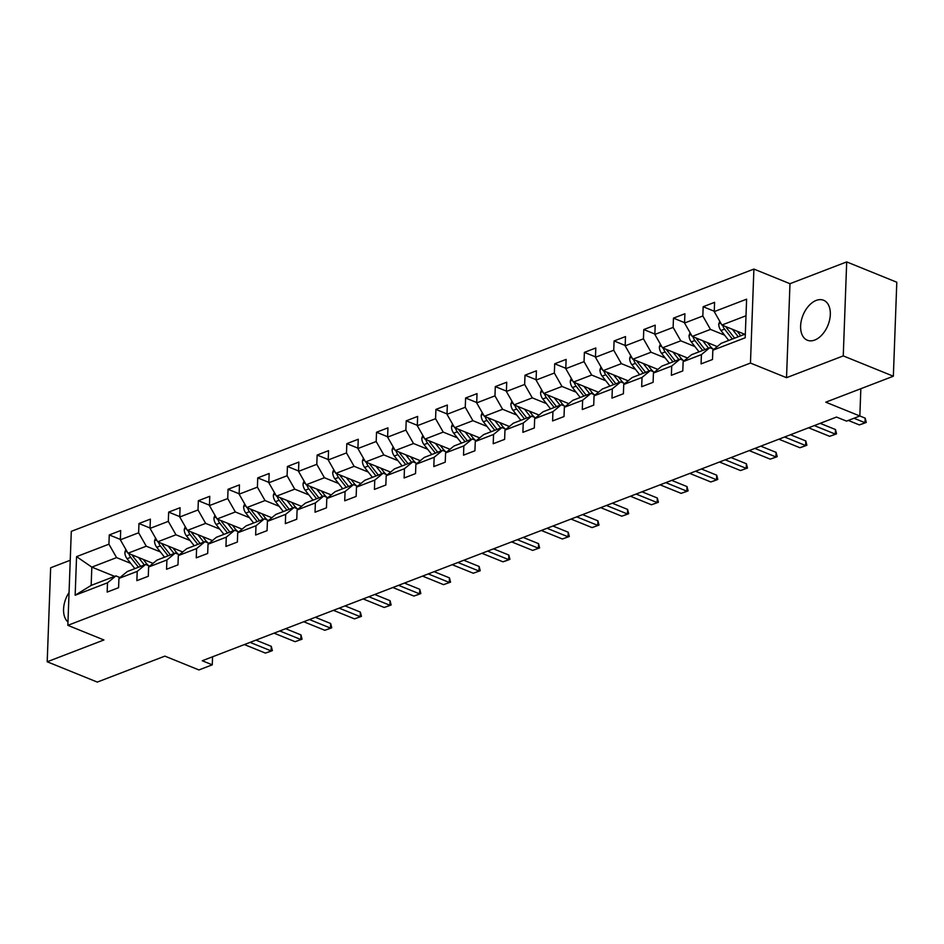 <?xml version="1.0" encoding="UTF-8"?>
<svg xmlns="http://www.w3.org/2000/svg" width="944" height="944" viewBox="0 0 944 944"><rect width="100%" height="100%" fill="white"/><g stroke="black" fill="none" stroke-linecap="round" stroke-linejoin="round"><path stroke-width="1.42" d="M814.743 340.052A21.57 13.44 -67.9 0 0 829.611 319.91A21.57 13.44 -67.9 0 0 823.581 300.251A21.57 13.44 -67.9 0 0 816.194 300.428A21.57 13.44 -67.9 0 0 801.326 320.582A21.57 13.44 -67.9 0 0 807.368 340.229A21.57 13.44 -67.9 0 0 814.743 340.052M70.245 560.252L50.646 567.781L47.2 661.768L97.303 682.087L164.87 656.127L198.936 669.945L212.27 664.824L212.565 656.788M753.902 269.075L71.296 531.354L67.85 625.341L750.456 363.062L753.902 269.075L789.975 283.707L786.529 377.694L843.252 355.9L846.697 261.913L789.975 283.707M846.697 261.913L896.8 282.232L893.354 376.219L825.776 402.179L859.842 415.997L860.845 388.716M843.252 355.9L893.354 376.219M114.649 576.371L91.828 567.12L91.155 585.41L115.9 575.899L107.51 582.802L107.168 592.077L118.59 587.687L118.932 578.412L137.21 571.391L136.868 580.666L148.291 576.277L148.621 567.002L166.899 559.981L166.557 569.256L177.979 564.866L178.322 555.603L196.6 548.582L196.258 557.845L207.68 553.455L208.022 544.192L226.289 537.171L225.946 546.434L237.369 542.045L237.711 532.782L255.989 525.761L255.647 535.024L267.069 530.646L267.412 521.371L285.678 514.35L285.336 523.625L296.758 519.235L297.1 509.961L315.379 502.94L315.036 512.214L326.459 507.825L326.801 498.55L345.067 491.529L344.725 500.804L356.148 496.414L356.49 487.139L374.768 480.118L374.426 489.393L385.848 485.004L386.19 475.729L404.457 468.708L404.126 477.983L415.537 473.593L415.879 464.318L434.157 457.297L433.815 466.572L445.238 462.182L445.58 452.908L463.846 445.887L463.516 455.161L474.926 450.772L475.269 441.497L493.547 434.476L493.205 443.751L504.627 439.361L504.969 430.086L523.236 423.065L522.905 432.34L534.328 427.951L534.658 418.688L552.936 411.667L552.594 420.93L564.016 416.54L564.359 407.277L582.625 400.256L582.295 409.519L593.717 405.129L594.047 395.866L612.326 388.845L611.983 398.108L623.406 393.731L623.748 384.456L642.026 377.435L641.684 386.698L653.106 382.32L653.437 373.045L671.715 366.024L671.373 375.299L682.795 370.909L683.137 361.635L701.416 354.614L701.073 363.888L712.496 359.499L712.826 350.224L745.194 337.787L746.61 299.177L714.242 311.614L714.584 302.34L703.162 306.729L714.266 311.225M107.51 582.802L75.154 595.239L76.57 556.63L108.926 544.192L109.268 534.929L120.36 539.425M703.162 306.729L702.832 316.004L684.553 323.025L684.896 313.75L673.473 318.14L673.131 327.415L654.853 334.436L655.195 325.161L643.773 329.55L643.442 338.825L625.164 345.846L625.506 336.571L614.084 340.961L613.742 350.236L595.463 357.257L595.806 347.982L584.383 352.372L584.041 361.646L565.775 368.667L566.117 359.393L554.694 363.782L554.352 373.045L536.074 380.066L536.416 370.803L524.994 375.193L524.652 384.456L506.385 391.477L506.727 382.214L495.305 386.603L494.963 395.866L476.685 402.887L477.027 393.624L465.604 398.002L465.262 407.277L446.996 414.298L447.338 405.035L435.916 409.413L435.573 418.688L417.295 425.709L417.637 416.434L406.215 420.823L405.873 430.098L387.606 437.119L387.937 427.844L376.526 432.234L376.184 441.509L357.906 448.53L358.248 439.255L346.826 443.645L346.483 452.919L328.217 459.94L328.547 450.666L317.137 455.055L316.795 464.33L298.516 471.351L298.859 462.076L287.436 466.466L287.094 475.741L268.828 482.762L269.158 473.487L257.736 477.876L257.405 487.151L239.127 494.172L239.469 484.897L228.047 489.287L227.705 498.562L209.438 505.583L209.769 496.308L198.346 500.698L198.016 509.961L179.738 516.993L180.08 507.719L168.657 512.108L168.315 521.371L150.037 528.392L150.379 519.129L138.957 523.519L138.626 532.782L120.348 539.803L120.69 530.54L109.268 534.929M859.842 415.997L846.52 421.118L836.502 417.059L202.252 660.753L212.27 664.824M118.932 578.412L127.322 571.509L145.588 564.488L149.671 566.14M153.034 563.379L127.995 553.219L146.261 546.198L160.386 551.921M145.588 564.488L137.21 571.391M120.348 539.803L127.995 553.219M138.626 532.782L146.261 546.198M148.621 567.002L157.011 560.099L175.289 553.078L179.372 554.73M182.735 551.969L157.683 541.809L175.962 534.788L190.074 540.511M175.289 553.078L166.899 559.981M150.037 528.392L157.683 541.809M168.315 521.371L175.962 534.788M178.322 555.603L186.711 548.688L204.99 541.667L209.072 543.319M212.424 540.558L187.384 530.398L205.65 523.377L219.775 529.1M204.99 541.667L196.6 548.582M179.738 516.993L187.384 530.398M198.016 509.961L205.65 523.377M208.022 544.192L216.4 537.278L234.678 530.257L238.761 531.909M242.124 529.147L217.073 518.988L235.351 511.967L249.476 517.701M234.678 530.257L226.289 537.171M209.438 505.583L217.073 518.988M227.705 498.562L235.351 511.967M237.711 532.782L246.101 525.867L264.379 518.846L268.462 520.498M271.813 517.737L246.773 507.577L265.04 500.556L279.164 506.291M264.379 518.846L255.989 525.761M239.127 494.172L246.773 507.577M257.405 487.151L265.04 500.556M267.412 521.371L275.79 514.456L294.068 507.435L298.151 509.099M301.514 506.326L276.462 496.166L294.74 489.145L308.865 494.88M294.068 507.435L285.678 514.35M268.828 482.762L276.462 496.166M287.094 475.741L294.74 489.145M297.1 509.961L305.49 503.046L323.768 496.025L327.851 497.689M331.202 494.916L306.163 484.756L324.429 477.735L338.554 483.47M323.768 496.025L315.379 502.94M298.516 471.351L306.163 484.756M316.795 464.33L324.429 477.735M326.801 498.55L335.191 491.635L353.457 484.614L357.54 486.278M360.903 483.505L335.852 473.357L354.13 466.324L368.254 472.059M353.457 484.614L345.067 491.529M328.217 459.94L335.852 473.357M346.483 452.919L354.13 466.324M356.49 487.139L364.88 480.236L383.158 473.204L387.241 474.867M390.592 472.094L365.552 461.946L383.83 454.925L397.943 460.648M383.158 473.204L374.768 480.118M357.906 448.53L365.552 461.946M376.184 441.509L383.83 454.925M386.19 475.729L394.58 468.826L412.847 461.805L416.929 463.457M420.292 460.684L395.241 450.536L413.519 443.515L427.644 449.238M412.847 461.805L404.457 468.708M387.606 437.119L395.241 450.536M405.873 430.098L413.519 443.515M415.879 464.318L424.269 457.415L442.547 450.394L446.63 452.046M449.981 449.285L424.942 439.125L443.22 432.104L457.333 437.827M442.547 450.394L434.157 457.297M417.295 425.709L424.942 439.125M435.573 418.688L443.22 432.104M445.58 452.908L453.97 446.005L472.236 438.984L476.319 440.636M479.682 437.874L454.63 427.715L472.909 420.694L487.033 426.417M472.236 438.984L463.846 445.887M446.996 414.298L454.63 427.715M465.262 407.277L472.909 420.694M475.269 441.497L483.658 434.594L501.937 427.573L506.019 429.225M509.371 426.464L484.331 416.304L502.609 409.283L516.722 415.006M501.937 427.573L493.547 434.476M476.685 402.887L484.331 416.304M494.963 395.866L502.609 409.283M504.969 430.086L513.359 423.183L531.625 416.162L535.708 417.814M539.071 415.053L514.032 404.893L532.298 397.872L546.423 403.595M531.625 416.162L523.236 423.065M506.385 391.477L514.032 404.893M524.652 384.456L532.298 397.872M534.658 418.688L543.048 411.773L561.326 404.752L565.409 406.404M568.76 403.643L543.72 393.483L561.999 386.462L576.111 392.185M561.326 404.752L552.936 411.667M536.074 380.066L543.72 393.483M554.352 373.045L561.999 386.462M564.359 407.277L572.748 400.362L591.015 393.341L595.098 394.993M598.461 392.232L573.421 382.072L591.687 375.051L605.812 380.774M591.015 393.341L582.625 400.256M565.775 368.667L573.421 382.072M584.041 361.646L591.687 375.051M594.047 395.866L602.437 388.952L620.715 381.931L624.798 383.583M628.149 380.821L603.11 370.662L621.388 363.641L635.501 369.375M620.715 381.931L612.326 388.845M595.463 357.257L603.11 370.662M613.742 350.236L621.388 363.641M623.748 384.456L632.138 377.541L650.404 370.52L654.487 372.184M657.85 369.411L632.81 359.251L651.077 352.23L665.201 357.965M650.404 370.52L642.026 377.435M625.164 345.846L632.81 359.251M643.442 338.825L651.077 352.23M653.437 373.045L661.827 366.13L680.105 359.109L684.188 360.773M687.551 358L662.499 347.84L680.777 340.819L694.89 346.554M680.105 359.109L671.715 366.024M654.853 334.436L662.499 347.84M673.131 327.415L680.777 340.819M683.137 361.635L691.527 354.72L709.794 347.699L713.876 349.363M717.239 346.59L692.2 336.43L710.466 329.409L724.591 335.144M709.794 347.699L701.416 354.614M684.553 323.025L692.2 336.43M702.832 316.004L710.466 329.409M712.826 350.224L721.216 343.309L745.323 334.046M744.722 334.282L721.889 325.031L745.996 315.768M714.242 311.614L721.889 325.031M786.529 377.694L750.456 363.062M47.2 661.768L103.923 639.973L67.85 625.341M115.9 575.899L119.982 577.551M130.685 563.332L116.572 557.609L91.828 567.12L76.57 556.63M91.155 585.41L75.154 595.239M108.926 544.192L116.572 557.609M673.473 318.14L684.565 322.636M643.773 329.55L654.876 334.046M614.084 340.961L625.176 345.457M584.383 352.372L595.487 356.867M554.694 363.782L565.786 368.278M524.994 375.193L536.086 379.689M495.305 386.603L506.397 391.099M465.604 398.002L476.696 402.51M435.916 409.413L447.008 413.92M406.215 420.823L417.307 425.331M376.526 432.234L387.618 436.742M346.826 443.645L357.918 448.152M317.137 455.055L328.229 459.551M287.436 466.466L298.528 470.962M257.736 477.876L268.839 482.372M228.047 489.287L239.139 493.783M198.346 500.698L209.45 505.193M168.657 512.108L179.749 516.604M138.957 523.519L150.061 528.015M69.054 592.49A21.57 13.44 -67.9 0 0 67.98 622.002M854.001 418.251L865.011 422.711L865.188 418.145L866.262 422.416L863.406 423.514L859.311 424.906L848.29 420.434M859.842 415.974L865.188 418.145M859.311 424.906L866.262 422.416M719.753 321.279L718.762 324.04A7.328 4.956 69 0 0 720.956 330.506L728.733 340.43M732.379 329.279L738.255 336.772M737.134 331.202L739.943 334.801A17.558 11.859 69 0 0 740.78 335.804M722.726 325.361A7.328 4.956 69 0 0 724.579 329.114L732.355 339.038M734.633 338.164L726.856 328.241A7.328 4.956 -111 0 1 725.83 326.624M814.294 425.591L835.322 434.122L835.487 429.544L836.573 433.827L833.717 434.924L829.611 436.317L808.583 427.785M820.171 423.337L835.487 429.544M829.611 436.317L836.573 433.827M784.594 437.001L805.621 445.533L805.798 440.954L806.872 445.226L804.017 446.323L799.91 447.727L778.883 439.196M790.47 434.747L805.798 440.954M799.91 447.727L806.872 445.226M690.064 332.689L689.073 335.45A7.328 4.956 69 0 0 691.268 341.917L699.044 351.841M702.69 340.69L708.555 348.183M707.434 342.613L710.254 346.212A17.558 11.859 69 0 0 712.779 348.914M693.026 336.772A7.328 4.956 69 0 0 694.878 340.524L702.655 350.448M704.944 349.575L697.168 339.651A7.328 4.956 -111 0 1 696.129 338.035M660.363 344.1L659.372 346.849A7.328 4.956 69 0 0 661.567 353.327L669.343 363.251M672.989 352.1L678.866 359.593M677.745 354.024L680.553 357.623A17.558 11.859 69 0 0 683.078 360.325M663.337 348.183A7.328 4.956 69 0 0 665.19 351.935L672.966 361.859M675.243 360.986L667.467 351.062A7.328 4.956 -111 0 1 666.44 349.445M754.905 448.412L775.933 456.943L776.098 452.365L777.183 456.636L774.328 457.734L770.221 459.138L749.194 450.607M760.77 446.158L776.098 452.365M770.221 459.138L777.183 456.636M725.204 459.822L746.232 468.354L746.409 463.775L747.483 468.047L740.521 470.549L719.493 462.017M731.081 457.569L746.409 463.775M740.521 470.549L747.483 468.047M695.516 471.233L716.543 479.764L716.708 475.186L717.794 479.458L714.938 480.555L710.832 481.959L689.804 473.428M701.38 468.967L716.708 475.186M710.832 481.959L717.794 479.458M630.675 355.51L629.683 358.26A7.328 4.956 69 0 0 631.878 364.738L639.643 374.662M643.301 363.511L649.165 371.004M648.044 365.434L650.864 369.033A17.558 11.859 69 0 0 653.39 371.735M633.636 359.593A7.328 4.956 69 0 0 635.489 363.346L643.265 373.269M645.554 372.384L637.778 362.472A7.328 4.956 -111 0 1 636.74 360.856M600.974 366.921L599.983 369.67A7.328 4.956 69 0 0 602.178 376.149L609.954 386.072M613.6 374.921L619.476 382.414M618.355 376.845L621.164 380.444A17.558 11.859 69 0 0 623.689 383.146M603.948 371.004A7.328 4.956 69 0 0 605.8 374.756L613.565 384.68M615.854 383.795L608.078 373.883A7.328 4.956 -111 0 1 607.051 372.266M571.285 378.332L570.294 381.081A7.328 4.956 69 0 0 572.489 387.559L580.253 397.471M583.911 386.332L589.776 393.825M588.655 388.255L591.475 391.854A17.558 11.859 69 0 0 594 394.545M574.247 382.414A7.328 4.956 69 0 0 576.1 386.167L583.876 396.091M586.165 395.206L578.389 385.294A7.328 4.956 -111 0 1 577.35 383.677M541.585 389.742L540.593 392.492A7.328 4.956 69 0 0 542.788 398.97L550.564 408.882M554.211 397.743L560.075 405.224M558.954 399.666L561.774 403.253A17.558 11.859 69 0 0 564.3 405.955M544.558 393.825A7.328 4.956 69 0 0 546.411 397.577L554.175 407.501M556.464 406.616L548.688 396.704A7.328 4.956 -111 0 1 547.662 395.076M511.896 401.141L510.905 403.902A7.328 4.956 69 0 0 513.099 410.38L520.864 420.292M524.51 409.153L530.386 416.634M529.265 411.077L532.086 414.664A17.558 11.859 69 0 0 534.611 417.366M514.858 405.236A7.328 4.956 69 0 0 516.71 408.988L524.486 418.912M526.764 418.027L518.999 408.103A7.328 4.956 -111 0 1 517.961 406.486M482.195 412.552L481.204 415.313A7.328 4.956 69 0 0 483.399 421.791L491.175 431.703M494.821 420.552L500.686 428.045M499.565 422.487L502.385 426.074A17.558 11.859 69 0 0 504.91 428.777M485.157 416.646A7.328 4.956 69 0 0 487.021 420.399L494.786 430.311M497.075 429.437L489.299 419.514A7.328 4.956 -111 0 1 488.272 417.897M452.495 423.962L451.515 426.723A7.328 4.956 69 0 0 453.71 433.19L461.474 443.114M465.121 431.963L470.997 439.456M469.876 433.898L472.696 437.485A17.558 11.859 69 0 0 475.221 440.187M455.468 428.045A7.328 4.956 69 0 0 457.321 431.809L465.097 441.721M467.374 440.848L459.61 430.924A7.328 4.956 -111 0 1 458.572 429.308M422.806 435.373L421.815 438.134A7.328 4.956 69 0 0 424.009 444.6L431.786 454.524M435.432 443.373L441.296 450.866M440.175 445.308L442.996 448.896A17.558 11.859 69 0 0 445.521 451.598M425.768 439.456A7.328 4.956 69 0 0 427.632 443.22L435.396 453.132M437.686 452.259L429.909 442.335A7.328 4.956 -111 0 1 428.883 440.718M393.105 446.783L392.126 449.545A7.328 4.956 69 0 0 394.321 456.011L402.085 465.935M405.731 454.784L411.608 462.277M410.487 456.707L413.307 460.306A17.558 11.859 69 0 0 415.832 463.008M396.079 450.866A7.328 4.956 69 0 0 397.931 454.63L405.708 464.542M407.985 463.669L400.221 453.745A7.328 4.956 -111 0 1 399.182 452.129M363.416 458.194L362.425 460.955A7.328 4.956 69 0 0 364.62 467.422L372.396 477.345M376.042 466.194L381.907 473.687M380.786 468.118L383.606 471.717A17.558 11.859 69 0 0 386.131 474.419M366.378 462.277A7.328 4.956 69 0 0 368.231 466.029L376.007 475.953M378.296 475.08L370.52 465.156A7.328 4.956 -111 0 1 369.493 463.539M333.716 469.605L332.725 472.366A7.328 4.956 69 0 0 334.919 478.832L342.696 488.756M346.342 477.605L352.218 485.098M351.097 479.528L353.906 483.127A17.558 11.859 69 0 0 356.443 485.83M336.689 473.687A7.328 4.956 69 0 0 338.542 477.44L346.318 487.364M348.596 486.49L340.831 476.567A7.328 4.956 -111 0 1 339.793 474.95M304.027 481.015L303.036 483.765A7.328 4.956 69 0 0 305.231 490.243L313.007 500.167M316.653 489.016L322.518 496.509M321.397 490.939L324.217 494.538A17.558 11.859 69 0 0 326.742 497.24M306.989 485.098A7.328 4.956 69 0 0 308.841 488.85L316.618 498.774M318.907 497.901L311.131 487.977A7.328 4.956 -111 0 1 310.104 486.361M274.326 492.426L273.335 495.175A7.328 4.956 69 0 0 275.53 501.653L283.306 511.577M286.952 500.426L292.829 507.919M291.708 502.35L294.516 505.949A17.558 11.859 69 0 0 297.053 508.651M277.3 496.509A7.328 4.956 69 0 0 279.153 500.261L286.929 510.185M289.206 509.3L281.43 499.388A7.328 4.956 -111 0 1 280.403 497.771M244.638 503.836L243.646 506.586A7.328 4.956 69 0 0 245.841 513.064L253.617 522.988M257.264 511.837L263.128 519.33M262.007 513.76L264.827 517.359A17.558 11.859 69 0 0 267.353 520.061M247.599 507.919A7.328 4.956 69 0 0 249.452 511.672L257.228 521.595M259.517 520.71L251.741 510.798A7.328 4.956 -111 0 1 250.715 509.182M214.937 515.247L213.946 517.996A7.328 4.956 69 0 0 216.141 524.475L223.917 534.387M227.563 523.247L233.439 530.74M232.318 525.171L235.127 528.77A17.558 11.859 69 0 0 237.664 531.46M217.911 519.33A7.328 4.956 69 0 0 219.763 523.082L227.539 533.006M229.817 532.121L222.041 522.209A7.328 4.956 -111 0 1 221.014 520.592M185.248 526.658L184.257 529.407A7.328 4.956 69 0 0 186.452 535.885L194.228 545.797M197.874 534.658L203.739 542.139M202.618 536.581L205.438 540.169A17.558 11.859 69 0 0 207.963 542.871M188.21 530.74A7.328 4.956 69 0 0 190.063 534.493L197.839 544.417M200.128 543.532L192.352 533.62A7.328 4.956 -111 0 1 191.325 531.991M155.548 538.056L154.556 540.818A7.328 4.956 69 0 0 156.751 547.296L164.527 557.208M168.174 546.069L174.05 553.55M172.929 547.992L175.737 551.579A17.558 11.859 69 0 0 178.263 554.281M158.521 542.151A7.328 4.956 69 0 0 160.374 545.903L168.15 555.827M170.427 554.942L162.651 545.03A7.328 4.956 -111 0 1 161.625 543.402M665.815 482.644L686.843 491.175L687.02 486.597L688.093 490.868L685.238 491.966L681.131 493.358L660.104 484.838M671.691 480.378L687.02 486.597M681.131 493.358L688.093 490.868M636.114 494.054L657.154 502.574L657.319 498.007L658.405 502.279L651.443 504.769L630.415 496.249M641.991 491.789L657.319 498.007M651.443 504.769L658.405 502.279M606.426 505.453L627.453 513.984L627.618 509.418L628.704 513.689L625.848 514.787L621.742 516.179L600.714 507.648M612.302 503.199L627.618 509.418M621.742 516.179L628.704 513.689M576.725 516.864L597.764 525.395L597.93 520.828L599.003 525.1L592.053 527.59L571.014 519.058M582.601 514.61L597.93 520.828M592.053 527.59L599.003 525.1M547.036 528.274L568.064 536.806L568.229 532.239L569.315 536.511L562.353 539L541.325 530.469M552.913 526.02L568.229 532.239M562.353 539L569.315 536.511M517.336 539.685L538.375 548.216L538.54 543.65L539.614 547.921L532.664 550.411L511.624 541.88M523.212 537.431L538.54 543.65M532.664 550.411L539.614 547.921M487.647 551.095L508.674 559.627L508.84 555.06L509.925 559.332L507.07 560.429L502.963 561.822L481.936 553.29M493.523 548.842L508.84 555.06M502.963 561.822L509.925 559.332M457.946 562.506L478.986 571.037L479.151 566.471L480.225 570.742L473.274 573.232L452.235 564.701M463.823 560.252L479.151 566.471M473.274 573.232L480.225 570.742M428.257 573.917L449.285 582.448L449.45 577.87L450.536 582.141L443.574 584.643L422.546 576.111M434.134 571.663L449.45 577.87M443.574 584.643L450.536 582.141M398.557 585.327L419.596 593.859L419.761 589.28L420.835 593.552L417.98 594.649L413.885 596.053L392.846 587.522M404.433 583.073L419.761 589.28M413.885 596.053L420.835 593.552M368.868 596.738L389.896 605.269L390.061 600.691L391.146 604.962L388.291 606.06L384.184 607.464L363.157 598.933M374.744 594.484L390.061 600.691M384.184 607.464L391.146 604.962M339.167 608.148L360.207 616.68L360.372 612.101L361.446 616.373L354.496 618.875L333.456 610.343M345.044 605.883L360.372 612.101M354.496 618.875L361.446 616.373M309.479 619.559L330.506 628.09L330.671 623.512L331.757 627.784L328.901 628.881L324.795 630.285L303.767 621.754M315.355 617.293L330.671 623.512M324.795 630.285L331.757 627.784M279.778 630.97L300.806 639.489L300.983 634.923L302.056 639.194L295.106 641.684L274.067 633.164M285.654 628.704L300.983 634.923M295.106 641.684L302.056 639.194M250.089 642.38L271.117 650.9L271.282 646.333L272.368 650.605L269.512 651.702L265.406 653.095L244.378 644.563M255.966 640.115L271.282 646.333M265.406 653.095L272.368 650.605M125.859 549.467L124.868 552.228A7.328 4.956 69 0 0 127.062 558.706L134.839 568.618M138.485 557.467L144.349 564.96M143.228 559.403L146.049 562.99A17.558 11.859 69 0 0 148.574 565.692M128.821 553.562A7.328 4.956 69 0 0 130.673 557.314L138.449 567.226M140.739 566.353L132.962 556.429A7.328 4.956 -111 0 1 131.924 554.812M720.803 323.119L718.821 323.886M724.579 329.114L720.956 330.506M728.379 327.662L726.856 328.241M691.114 334.53L689.12 335.297M694.878 340.524L691.268 341.917M698.69 339.073L697.168 339.651M661.414 345.941L659.431 346.708M665.19 351.935L661.567 353.327M668.989 350.472L667.467 351.062M631.725 357.351L629.731 358.118M635.489 363.346L631.878 364.738M639.3 361.882L637.778 362.472M602.024 368.762L600.042 369.529M605.8 374.756L602.178 376.149M609.6 373.293L608.078 373.883M572.335 380.172L570.341 380.939M576.1 386.167L572.489 387.559M579.899 384.704L578.389 385.294M542.635 391.583L540.641 392.35M546.411 397.577L542.788 398.97M550.21 396.114L548.688 396.704M512.946 402.994L510.952 403.761M516.71 408.988L513.099 410.38M520.51 407.525L518.999 408.103M483.245 414.404L481.251 415.171M487.021 420.399L483.399 421.791M490.821 418.935L489.299 419.514M453.557 425.815L451.562 426.582M457.321 431.809L453.71 433.19M461.12 430.346L459.61 430.924M423.856 437.225L421.862 437.981M427.632 443.22L424.009 444.6M431.432 441.757L429.909 442.335M394.167 448.636L392.173 449.391M397.931 454.63L394.321 456.011M401.731 453.167L400.221 453.745M364.467 460.035L362.472 460.802M368.231 466.029L364.62 467.422M372.042 464.578L370.52 465.156M334.778 471.445L332.784 472.212M338.542 477.44L334.919 478.832M342.342 475.988L340.831 476.567M305.077 482.856L303.083 483.623M308.841 488.85L305.231 490.243M312.653 487.387L311.131 487.977M275.377 494.267L273.394 495.034M279.153 500.261L275.53 501.653M282.952 498.798L281.43 499.388M245.688 505.677L243.694 506.444M249.452 511.672L245.841 513.064M253.263 510.208L251.741 510.798M215.987 517.088L214.005 517.855M219.763 523.082L216.141 524.475M223.563 521.619L222.041 522.209M186.298 528.498L184.304 529.265M190.063 534.493L186.452 535.885M193.874 533.03L192.352 533.62M156.598 539.909L154.615 540.676M160.374 545.903L156.751 547.296M164.173 544.44L162.651 545.03M126.909 551.32L124.915 552.087M130.673 557.314L127.062 558.706M134.485 555.851L132.962 556.429"/></g></svg>
